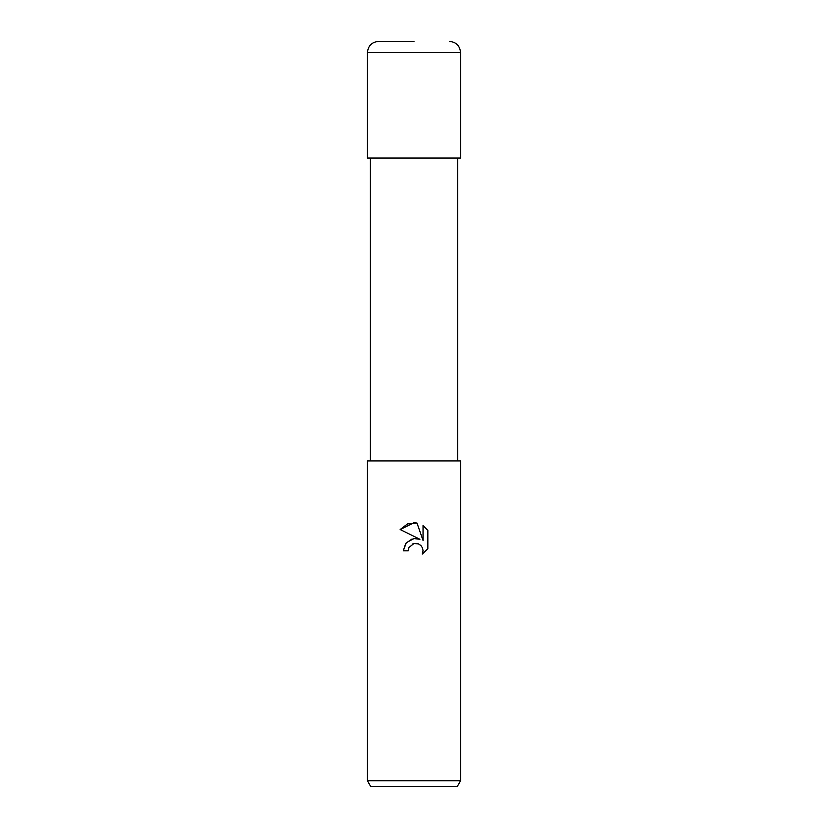 <?xml version="1.0" encoding="UTF-8"?>
<svg xmlns="http://www.w3.org/2000/svg" width="828" height="828" viewBox="0 0 828 828"><rect width="100%" height="100%" fill="white"/><g stroke="black" fill="none" stroke-linecap="round" stroke-linejoin="round"><path stroke-width="1.24" d="M412.127 538.956L405.73 543.375L403.288 550.806L406.32 542.65L414 538.562L419.931 539.287L400.162 529.537L414 522.716L417.001 523.048L423.046 540.425L423.046 525.542L427.838 530.386L427.838 548.757L422.27 554.087L423.056 550.765L422.497 547.908L420.883 545.507L418.471 543.892L414 543.499L417.457 543.551M414 780.773L460.575 780.773L460.575 460.937L367.425 460.937L367.425 780.773L414 780.773M367.425 780.773L370.789 786.6L457.211 786.6L460.575 780.773M414 543.499L408.97 547.432L408.183 550.806L408.68 548.084M417.001 523.048L407.593 523.865L400.162 529.537M427.838 530.386L423.046 525.542M419.931 539.287L415.252 538.469M412.851 543.851L413.979 543.51M418.337 543.83L420.883 545.507L422.497 547.908L423.056 550.765L422.27 554.087L427.838 548.757M408.183 550.806L403.288 550.806M414 41.4L378.603 41.4L414 41.4M460.575 52.578L367.425 52.578L367.425 158.024L460.575 158.024L460.575 52.578C459.913 45.788 456.187 42.062 449.397 41.4M457.646 158.024L457.646 460.937M370.354 158.024L370.354 460.937M367.425 52.578C368.087 45.788 371.813 42.062 378.603 41.4"/></g></svg>
